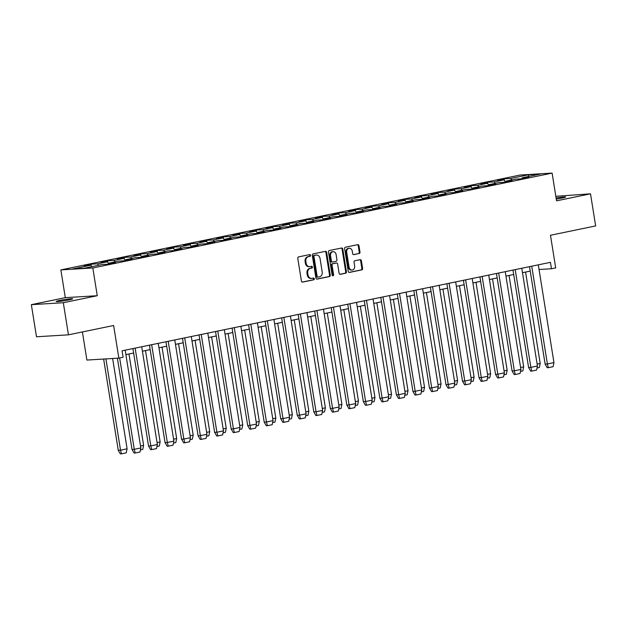 <?xml version="1.0" encoding="UTF-8"?>
<svg xmlns="http://www.w3.org/2000/svg" width="627" height="627" viewBox="0 0 627 627"><rect width="100%" height="100%" fill="white"/><g stroke="black" fill="none" stroke-linecap="round" stroke-linejoin="round"><path stroke-width="0.94" d="M310.53 255.338A0.893 0.745 86.5 0 0 309.66 254.601L298.617 256.882A1.278 1.058 86.5 0 0 297.778 258.363L301.415 281.053A1.278 1.058 86.5 0 0 302.653 282.095L313.704 279.814A0.893 0.745 86.5 0 0 313.422 278.051L311.987 278.349A4.091 3.386 86.5 0 1 311.588 278.396A4.091 3.386 86.5 0 1 308.014 275.002L307.708 273.106A4.091 3.386 86.5 0 1 310.396 268.387L311.823 268.09A0.893 0.745 86.5 0 0 311.541 266.326L310.114 266.624A4.091 3.386 86.5 0 1 309.714 266.679A4.091 3.386 86.5 0 1 306.141 263.277L305.835 261.388A4.091 3.386 86.5 0 1 308.515 256.662L309.942 256.365A0.893 0.745 86.5 0 0 310.53 255.338M309.714 266.679L308.978 266.718A4.091 3.386 86.5 0 1 305.404 263.316L305.106 261.428A4.091 3.386 86.5 0 1 307.786 256.709L309.213 256.412A0.893 0.745 86.5 0 0 309.291 254.68M302.222 282.079L312.967 279.861A0.893 0.745 86.5 0 0 313.045 278.129M311.588 278.396L310.859 278.443A4.091 3.386 86.5 0 1 307.285 275.041L306.979 273.153A4.091 3.386 86.5 0 1 309.66 268.434L311.094 268.137A0.893 0.745 86.5 0 0 311.164 266.404M556.274 199.065A8.339 0.556 -9.1 0 0 562.098 198.038A8.339 0.556 -9.1 0 0 565.656 197.003A8.339 0.556 -9.1 0 0 556.102 197.983M59.753 300.443A8.339 0.556 -9.1 0 0 56.203 301.477A8.339 0.556 -9.1 0 0 60.647 301.266A8.339 0.556 -9.1 0 0 69.119 299.878A8.339 0.556 -9.1 0 0 72.677 298.844A8.339 0.556 -9.1 0 0 68.225 299.055A8.339 0.556 -9.1 0 0 59.753 300.443M68.453 334.834L36.491 336.77L31.35 304.667L63.311 302.723L68.453 334.834L113.628 325.499L118.856 358.127L123.096 357.249L122.061 350.822L550.435 262.337L551.462 268.756L555.694 267.886L550.475 235.266L595.65 225.932L590.509 193.821L555.836 196.322M359.146 253.559A1.278 1.058 86.5 0 0 359.984 252.085L358.965 245.721A1.278 1.058 86.5 0 0 357.727 244.671L345.453 247.21A1.278 1.058 86.5 0 0 344.615 248.684L348.251 271.373A1.278 1.058 86.5 0 0 349.49 272.424L361.763 269.884A1.278 1.058 86.5 0 0 362.602 268.411L361.371 260.722A1.278 1.058 86.5 0 0 360.125 259.68L354.874 260.761A1.278 1.058 86.5 0 0 354.036 262.235L354.647 266.052A3.425 2.829 86.5 0 1 352.076 270.041A3.425 2.829 86.5 0 1 349.09 267.196L346.692 252.258A3.425 2.829 86.5 0 1 349.27 248.268A3.425 2.829 86.5 0 1 352.256 251.113L352.656 253.598A1.278 1.058 86.5 0 0 353.894 254.648L358.417 253.606A1.278 1.058 86.5 0 0 359.255 252.132L358.236 245.768A1.278 1.058 86.5 0 0 357.421 244.734M63.311 302.723L97.263 295.717L92.82 267.972L552.113 173.099L556.557 200.836L590.509 193.821M326.628 252.399A1.278 1.058 86.5 0 0 325.389 251.356L313.116 253.888A1.278 1.058 86.5 0 0 312.285 255.361L315.914 278.059A1.278 1.058 86.5 0 0 317.16 279.101L329.426 276.57A1.278 1.058 86.5 0 0 330.264 275.088L326.628 252.399L325.899 252.446A1.278 1.058 86.5 0 0 325.084 251.419M329.285 250.549L341.558 248.018A1.278 1.058 86.5 0 1 342.797 249.06L346.433 271.75A1.278 1.058 86.5 0 1 345.595 273.231L340.343 274.312A1.278 1.058 86.5 0 1 339.105 273.262L337.632 264.061A1.278 1.058 86.5 0 0 336.385 263.019L332.906 263.74A1.278 1.058 86.5 0 0 332.067 265.213L333.603 274.791A0.893 0.745 86.5 0 1 332.145 275.096L328.446 252.023A1.278 1.058 86.5 0 1 329.285 250.549M521.805 178.797L522.213 177.786L528.757 177.386L521.977 178.789L515.433 179.181L505.683 181.195L512.228 180.803L505.448 182.198L498.904 182.598L489.162 184.612L495.706 184.213L488.927 185.616L482.382 186.007L472.633 188.022L479.185 187.63L472.405 189.025L465.853 189.425L456.111 191.439L462.655 191.039L455.876 192.442L449.332 192.842L439.59 194.848L446.134 194.456L439.355 195.851L432.81 196.251L423.06 198.265L429.605 197.866L422.825 199.268L416.281 199.668L406.539 201.675L413.083 201.283L406.304 202.686L399.76 203.077L390.01 205.092L396.562 204.692L389.782 206.095L383.23 206.495L373.488 208.509L380.033 208.109L373.253 209.512L366.709 209.904L356.967 211.918L363.511 211.518L356.732 212.921L350.187 213.321L340.437 215.335L346.982 214.936L340.202 216.339L333.658 216.73L323.916 218.745L330.46 218.345L323.681 219.748L317.137 220.148L307.387 222.162L313.939 221.762L307.159 223.165L300.607 223.557L290.865 225.571L297.41 225.179L290.63 226.574L284.086 226.974L274.344 228.988L280.888 228.589L274.109 229.991L267.564 230.383L257.815 232.398L264.359 232.006L257.579 233.401L251.035 233.8L241.293 235.815L247.837 235.415L241.058 236.818L234.514 237.21L224.764 239.224L231.316 238.832L224.537 240.227L217.992 240.627L208.242 242.641L214.787 242.241L208.007 243.644L201.463 244.044L191.721 246.05L198.265 245.659L191.486 247.054L184.941 247.453L175.192 249.468L181.736 249.068L174.964 250.471L168.412 250.871L158.67 252.877L165.214 252.485L158.435 253.888L151.891 254.28L142.149 256.294L148.693 255.894L141.914 257.297L135.369 257.697L125.619 259.711L132.164 259.312L125.384 260.714L118.84 261.106L109.098 263.121L115.642 262.721L108.863 264.124L102.319 264.523L84.308 268.238L72.756 268.944L90.758 265.221L84.214 265.621L90.993 264.218L97.538 263.818L107.288 261.812L100.743 262.204L107.523 260.801L114.067 260.409L123.809 258.395L117.265 258.794L124.044 257.391L130.588 256.992L140.338 254.977L133.786 255.377L140.566 253.974L147.118 253.582L156.86 251.568L150.315 251.968L157.095 250.565L163.639 250.165L173.381 248.151L166.837 248.551L173.616 247.148L180.161 246.756L189.91 244.742L183.366 245.133L190.146 243.738L196.69 243.339L206.432 241.324L199.888 241.724L206.667 240.321L213.211 239.929L222.961 237.915L216.409 238.307L223.188 236.912L229.733 236.512L239.483 234.498L232.938 234.898L239.718 233.495L246.262 233.103L256.004 231.089L249.46 231.481L256.239 230.085L262.784 229.686L272.533 227.672L265.989 228.071L272.761 226.668L279.313 226.276L289.055 224.262L282.511 224.654L289.29 223.259L295.834 222.859L305.576 220.845L299.032 221.245L305.811 219.842L312.356 219.442L322.106 217.436L315.561 217.828L322.341 216.433L328.885 216.033L338.627 214.019L332.083 214.418L338.862 213.015L345.406 212.616L355.156 210.609L348.604 211.001L355.384 209.598L361.936 209.206L371.678 207.192L365.133 207.592L371.913 206.189L378.457 205.789L388.199 203.775L381.655 204.175L388.434 202.772L394.979 202.38L404.728 200.366L398.184 200.765L404.964 199.362L411.508 198.963L421.25 196.949L414.706 197.348L421.485 195.945L428.029 195.553L437.779 193.539L431.227 193.931L438.007 192.536L444.559 192.136L454.301 190.122L447.756 190.522L454.536 189.119L461.08 188.727L470.822 186.713L464.278 187.105L471.057 185.71L477.602 185.31L487.351 183.296L480.807 183.695L487.587 182.292L494.131 181.901L503.873 179.886L497.329 180.278L504.108 178.883L510.652 178.483L528.663 174.761L540.215 174.063L522.213 177.786M92.82 267.972L60.858 269.908L520.151 175.035L552.113 173.099M505.401 181.908L503.873 179.886M495.236 183.358L494.131 181.901M505.284 182.214L505.683 181.195M488.88 185.318L487.351 183.296M478.707 186.768L477.602 185.31M488.762 185.623L489.162 184.612M472.358 188.735L470.822 186.713M462.185 190.185L461.08 188.727M472.233 189.04L472.633 188.022M455.829 192.152L454.301 190.122M445.656 193.594L444.559 192.136M455.711 192.45L456.111 191.439M439.308 195.561L437.779 193.539M429.134 197.011L428.029 195.553M439.182 195.867L439.59 194.848M422.778 198.978L421.25 196.949M412.613 200.421L411.508 198.963M422.661 199.276L423.06 198.265M406.257 202.388L404.728 200.366M396.084 203.838L394.979 202.38M406.139 202.693L406.539 201.675M389.735 205.805L388.199 203.775M379.562 207.247L378.457 205.789M389.61 206.103L390.01 205.092M373.206 209.214L371.678 207.192M363.033 210.664L361.936 209.206M373.089 209.52L373.488 208.509M356.685 212.631L355.156 210.609M346.512 214.081L345.406 212.616M356.559 212.929L356.967 211.918M340.155 216.041L338.627 214.019M329.99 217.491L328.885 216.033M340.038 216.346L340.437 215.335M323.634 219.458L322.106 217.436M313.461 220.908L312.356 219.442M323.516 219.756L323.916 218.745M307.112 222.867L305.576 220.845M296.939 224.317L295.834 222.859M306.987 223.173L307.387 222.162M290.583 226.284L289.055 224.262M280.41 227.734L279.313 226.276M290.466 226.59L290.865 225.571M274.062 229.694L272.533 227.672M263.889 231.144L262.784 229.686M273.936 229.999L274.344 228.988M257.532 233.111L256.004 231.089M247.367 234.561L246.262 233.103M257.415 233.416L257.815 232.398M241.011 236.52L239.483 234.498M230.838 237.97L229.733 236.512M240.893 236.826L241.293 235.815M224.49 239.937L222.961 237.915M214.316 241.387L213.211 239.929M224.364 240.243L224.764 239.224M207.96 243.354L206.432 241.324M197.787 244.796L196.69 243.339M207.843 243.652L208.242 242.641M191.439 246.764L189.91 244.742M181.266 248.214L180.161 246.756M191.321 247.069L191.721 246.05M174.909 250.181L173.381 248.151M164.744 251.623L163.639 250.165M174.792 250.479L175.192 249.468M158.388 253.59L156.86 251.568M148.215 255.04L147.118 253.582M158.27 253.896L158.67 252.877M141.867 257.007L140.338 254.977M131.694 258.449L130.588 256.992M141.741 257.305L142.149 256.294M125.337 260.417L123.809 258.395M115.164 261.867L114.067 260.409M125.22 260.722L125.619 259.711M108.816 263.834L107.288 261.812M98.643 265.284L97.538 263.818M108.698 264.132L109.098 263.121M91.863 266.679L90.758 265.221M82.396 331.957L86.894 360.063L118.856 358.127M97.263 295.717L65.302 297.653L31.35 304.667M65.302 297.653L60.858 269.908M539.048 269.508L551.462 268.756M125.894 354.616L133.637 353.017M142.415 351.206L150.159 349.607M158.945 347.789L166.688 346.19M175.466 344.38L183.209 342.781M191.995 340.963L199.731 339.364M208.517 337.553L216.26 335.954M225.038 334.136L232.782 332.537M241.567 330.727L249.311 329.128M258.089 327.31L265.832 325.711M274.618 323.9L282.354 322.302M291.14 320.483L298.883 318.884M307.661 317.074L315.405 315.475M324.19 313.657L331.934 312.058M340.712 310.247L348.455 308.641M357.241 306.83L364.977 305.231M373.763 303.413L381.506 301.814M390.284 300.004L398.027 298.405M406.813 296.587L414.557 294.988M423.335 293.177L431.078 291.579M439.864 289.76L447.6 288.161M456.385 286.351L464.129 284.752M472.907 282.934L480.65 281.335M489.436 279.524L497.172 277.926M505.958 276.107L513.701 274.508M522.487 272.698L530.223 271.099M511.757 179.941L510.652 178.483M528.663 174.761L528.514 176.477M91.26 265.887L90.993 264.218M107.789 262.47L107.523 260.801M124.311 259.053L124.044 257.391M140.832 255.644L140.566 253.974M157.361 252.226L157.095 250.565M173.883 248.817L173.616 247.148M190.412 245.4L190.146 243.738M206.934 241.991L206.667 240.321M223.455 238.573L223.188 236.912M239.984 235.164L239.718 233.495M256.506 231.747L256.239 230.085M273.035 228.338L272.761 226.668M289.556 224.921L289.29 223.259M306.078 221.511L305.811 219.842M322.607 218.094L322.341 216.433M339.129 214.685L338.862 213.015M355.658 211.268L355.384 209.598M372.179 207.85L371.913 206.189M388.701 204.441L388.434 202.772M405.23 201.024L404.964 199.362M421.752 197.615L421.485 195.945M438.273 194.198L438.007 192.536M454.802 190.788L454.536 189.119M471.324 187.371L471.057 185.71M487.853 183.962L487.587 182.292M504.374 180.545L504.108 178.883M316.729 279.086L328.697 276.609A1.278 1.058 86.5 0 0 329.536 275.135L325.899 252.446M314.542 255.416A0.893 0.745 86.5 0 0 313.962 256.451L317.152 276.366A0.893 0.745 86.5 0 0 318.022 277.103L319.527 276.789A4.091 3.386 86.5 0 0 322.207 272.071L320.029 258.449A4.091 3.386 86.5 0 0 316.455 255.056A4.091 3.386 86.5 0 0 316.055 255.103L313.813 255.463A0.893 0.745 86.5 0 0 313.226 256.498L313.962 256.451M317.842 277.11L317.286 277.142A0.893 0.745 86.5 0 1 316.416 276.413L313.226 256.498M316.455 255.056L315.718 255.095A4.091 3.386 86.5 0 0 315.318 255.15L316.055 255.103M313.813 255.463L315.318 255.15M339.912 274.297L344.866 273.27A1.278 1.058 86.5 0 0 345.704 271.797L342.068 249.107A1.278 1.058 86.5 0 0 341.253 248.08M335.907 263.05A1.278 1.058 86.5 0 0 335.657 263.066L332.169 263.779A1.278 1.058 86.5 0 0 331.33 265.26L332.866 274.838L333.603 274.791M332.553 275.739A0.893 0.745 86.5 0 0 332.866 274.838M336.096 254.515A3.425 2.829 86.5 0 0 333.109 251.67A3.425 2.829 86.5 0 0 330.539 255.667L331.377 260.926A1.278 1.058 86.5 0 0 332.623 261.968L336.103 261.255A1.278 1.058 86.5 0 0 336.942 259.774L336.096 254.515M333.109 251.67L332.381 251.717A3.425 2.829 86.5 0 0 329.802 255.706L330.539 255.667M332.373 261.984L331.887 262.015A1.278 1.058 86.5 0 1 330.648 260.973L329.802 255.706M353.471 254.633L358.417 253.606M349.27 248.268L348.534 248.316A3.425 2.829 86.5 0 0 345.963 252.305L346.692 252.258M352.076 270.041L351.347 270.088A3.425 2.829 86.5 0 1 348.353 267.243L345.963 252.305M349.067 272.4L361.034 269.931A1.278 1.058 86.5 0 0 361.865 268.458L360.635 260.769A1.278 1.058 86.5 0 0 359.827 259.743M112.633 358.503L127.093 448.775L120.541 450.225L105.916 358.91M103.643 359.044L118.276 450.358L120.36 453.901L121.458 453.838L126.223 452.851L127.093 448.775M120.525 450.225L121.458 453.838M117.398 358.213L132.007 449.441L134.107 453.07L135.205 453.007L139.978 452.02L140.84 448.031M119.647 357.962L134.272 449.3L140.84 447.944L125.181 350.179M132.007 449.441L134.272 449.3L135.205 453.007M128.982 353.981L143.614 445.366L140.534 446.001M140.667 449.872L142.752 449.441L143.614 445.366M145.503 350.571L160.144 441.949L157.056 442.591M157.189 446.455L159.274 446.024L160.144 441.949M132.924 348.581L148.544 446.071L150.637 449.661L151.734 449.59L156.499 448.611L157.369 444.621M135.142 348.126L150.801 445.891L157.369 444.535L141.71 346.77M148.536 446.024L150.801 445.891L151.734 449.59M149.453 345.171L165.058 442.615L167.158 446.244L168.255 446.181L173.021 445.194L173.891 441.204M151.663 344.709L167.323 442.474L173.891 441.118L158.231 343.353M165.058 442.615L167.323 442.474L168.255 446.181M162.032 347.154L176.665 438.539L173.577 439.174M173.71 443.046L175.795 442.615L176.665 438.539M165.975 341.754L181.579 439.198L183.687 442.834L184.785 442.764L189.55 441.776L190.42 437.795M168.193 341.3L183.852 439.065L190.42 437.709L174.761 339.944M181.579 439.198L183.852 439.065L184.785 442.764M178.554 343.745L193.194 435.122L190.106 435.765M190.24 439.629L192.324 439.198L193.194 435.122M182.496 338.345L198.116 435.828L200.209 439.417L201.306 439.355L206.071 438.367L206.941 434.378M184.714 337.882L200.374 435.647L206.941 434.292L191.282 336.527M198.108 435.789L200.374 435.647L201.306 439.355M195.075 340.328L209.716 431.713L206.628 432.348M206.761 436.22L208.846 435.789L209.716 431.713M199.025 334.928L214.63 432.371L216.73 436L217.828 435.937L222.601 434.95L223.463 430.968M201.236 334.473L216.895 432.238L223.463 430.882L207.803 333.117M214.63 432.371L216.895 432.238L217.828 435.937M211.605 336.911L226.237 428.296L223.157 428.939M223.29 432.802L225.375 432.371L226.237 428.296M215.547 331.518L231.167 429.001L233.26 432.591L234.357 432.52L239.122 431.541L239.992 427.551M217.765 331.056L233.424 428.821L239.992 427.465L224.333 329.7M231.159 428.962L233.424 428.821L234.357 432.52M228.126 333.501L242.767 424.887L239.679 425.521M239.812 429.393L241.897 428.962L242.767 424.887M232.068 328.101L247.681 425.545L249.781 429.174L250.878 429.111L255.644 428.123L256.514 424.142M234.286 327.647L249.946 425.412L256.514 424.048L240.854 326.291M247.681 425.545L249.946 425.412L250.878 429.111M244.655 330.084L259.288 421.469L256.2 422.112M256.333 425.976L258.418 425.545L259.288 421.469M248.598 324.692L264.202 422.136L266.31 425.764L267.408 425.694L272.173 424.714L273.043 420.725M250.816 324.23L266.475 421.995L273.043 420.639L257.383 322.874M264.202 422.136L266.475 421.995L267.408 425.694M261.177 326.675L275.817 418.06L272.729 418.695M272.863 422.559L274.947 422.136L275.817 418.06M265.119 321.275L280.739 418.765L282.832 422.347L283.929 422.284L288.694 421.297L289.564 417.316M267.337 320.82L282.996 418.577L289.564 417.221L273.905 319.457M280.731 418.718L282.996 418.577L283.929 422.284M277.698 323.258L292.339 414.643L289.251 415.286M289.384 419.149L291.469 418.718L292.339 414.643M281.648 317.858L297.253 415.301L299.353 418.938L300.451 418.867L305.224 417.888L306.086 413.898M283.859 317.403L299.518 415.168L306.086 413.812L290.426 316.047M297.253 415.301L299.518 415.168L300.451 418.867M294.228 319.848L308.86 411.234L305.78 411.868M305.913 415.732L307.998 415.301L308.86 411.234M298.17 314.448L313.79 411.931L315.883 415.521L316.98 415.458L321.745 414.471L322.615 410.489M300.388 313.994L316.047 411.751L322.615 410.395L306.956 312.63M313.782 411.892L316.047 411.751L316.98 415.458M310.749 316.431L325.389 407.816L322.302 408.451M322.435 412.323L324.52 411.892L325.389 407.816M314.691 311.031L330.304 408.475L332.404 412.111L333.501 412.041L338.267 411.061L339.136 407.072M316.909 310.577L332.569 408.342L339.136 406.986L323.477 309.221M330.304 408.475L332.569 408.342L333.501 412.041M327.278 313.022L341.911 404.407L338.823 405.042M338.956 408.906L341.041 408.475L341.911 404.407M331.221 307.622L346.825 405.066L348.933 408.694L350.031 408.632L354.796 407.644L355.666 403.655M333.439 307.159L349.098 404.924L355.666 403.569L340.006 305.804M346.825 405.066L349.098 404.924L350.031 408.632M343.8 309.605L358.44 400.99L355.352 401.625M355.485 405.497L357.57 405.066L358.44 400.99M347.742 304.205L363.362 401.695L365.455 405.285L366.552 405.214L371.317 404.235L372.187 400.245M349.96 303.75L365.619 401.515L372.187 400.159L356.528 302.394M363.354 401.648L365.619 401.515L366.552 405.214M360.321 306.195L374.962 397.573L371.874 398.216M372.007 402.079L374.092 401.648L374.962 397.573M364.271 300.795L379.876 398.239L381.976 401.868L383.073 401.805L387.847 400.818L388.709 396.828M366.481 300.333L382.141 398.098L388.709 396.742L373.049 298.977M379.876 398.239L382.141 398.098L383.073 401.805M376.851 302.778L391.483 394.164L388.403 394.798M388.536 398.67L390.621 398.239L391.483 394.164M380.793 297.378L396.397 394.822L398.506 398.458L399.603 398.388L404.368 397.408L405.238 393.419M383.011 296.924L398.67 394.689L405.238 393.333L389.579 295.568M396.397 394.822L398.67 394.689L399.603 398.388M393.372 299.369L408.012 390.746L404.924 391.389M405.058 395.253L407.142 394.822L408.012 390.746M397.314 293.969L412.927 391.413L415.027 395.041L416.124 394.979L420.889 393.991L421.759 390.002M399.532 293.507L415.192 391.272L421.759 389.916L406.1 292.151M412.927 391.413L415.192 391.272L416.124 394.979M409.901 295.952L424.534 387.337L421.446 387.972M421.579 391.844L423.664 391.413L424.534 387.337M413.844 290.552L429.448 387.995L431.556 391.632L432.654 391.561L437.419 390.574L438.289 386.593M416.062 290.097L431.721 387.862L438.289 386.506L422.629 288.741M429.448 387.995L431.721 387.862L432.654 391.561M426.423 292.543L441.063 383.92L437.975 384.563M438.108 388.426L440.193 387.995L441.063 383.92M430.365 287.142L445.985 384.625L448.078 388.215L449.175 388.152L453.94 387.165L454.81 383.175M432.583 286.68L448.242 384.445L454.81 383.089L439.151 285.324M445.977 384.586L448.242 384.445L449.175 388.152M442.944 289.125L457.585 380.511L454.497 381.145M454.63 385.017L456.715 384.586L457.585 380.511M446.894 283.725L462.499 381.169L464.599 384.798L465.696 384.735L470.469 383.748L471.332 379.766M449.104 283.271L464.764 381.036L471.332 379.68L455.672 281.915M462.499 381.169L464.764 381.036L465.696 384.735M459.473 285.708L474.106 377.093L471.026 377.736M471.159 381.6L473.244 381.169L474.106 377.093M463.416 280.316L479.02 377.76L481.128 381.388L482.226 381.318L486.991 380.338L487.861 376.349M465.634 279.854L481.293 377.619L487.861 376.263L472.202 278.498M479.02 377.76L481.293 377.619L482.226 381.318M475.995 282.299L490.635 373.684L487.547 374.319M487.681 378.191L489.765 377.76L490.635 373.684M479.937 276.899L495.549 374.343L497.65 377.971L498.747 377.909L503.512 376.921L504.382 372.94M482.155 276.444L497.814 374.209L504.382 372.846L488.723 275.088M495.549 374.343L497.814 374.209L498.747 377.909M492.524 278.882L507.157 370.267L504.069 370.91M504.202 374.774L506.287 374.343L507.157 370.267M496.466 273.49L512.071 370.933L514.179 374.562L515.269 374.491L520.042 373.512L520.912 369.522M498.684 273.027L514.344 370.792L520.904 369.436L505.244 271.671M512.071 370.933L514.344 370.792L515.269 374.491M509.046 275.472L523.686 366.858L520.598 367.493M520.731 371.356L522.816 370.933L523.686 366.858M512.988 270.072L528.608 367.563L530.701 371.145L531.798 371.082L536.563 370.095L537.433 366.113M515.206 269.618L530.865 367.375L537.433 366.019L521.774 268.254M528.6 367.516L530.865 367.375L531.798 371.082M525.567 272.055L540.208 363.441L537.12 364.075M537.253 367.947L539.338 367.516L540.208 363.441M529.517 266.655L545.122 364.099L547.222 367.735L548.319 367.665L553.085 366.685L553.954 362.696M531.727 266.201L547.387 363.966L553.954 362.61L538.295 264.845M545.122 364.099L547.387 363.966L548.319 367.665M307.786 256.709L308.515 256.662M305.106 261.428L305.835 261.388M305.404 263.316L306.141 263.277M311.094 268.137L311.823 268.09M309.66 268.434L310.396 268.387M306.979 273.153L307.708 273.106M307.285 275.041L308.014 275.002M312.967 279.861L313.704 279.814M309.213 256.412L309.942 256.365M329.536 275.135L330.264 275.088M328.697 276.609L329.426 276.57M316.416 276.413L317.152 276.366M342.068 249.107L342.797 249.06M345.704 271.797L346.433 271.75M344.866 273.27L345.595 273.231M335.657 263.066L336.385 263.019M332.169 263.779L332.906 263.74M331.33 265.26L332.067 265.213M330.648 260.973L331.377 260.926M348.353 267.243L349.09 267.196M360.635 260.769L361.371 260.722M361.865 268.458L362.602 268.411M361.034 269.931L361.763 269.884M358.236 245.768L358.965 245.721M359.255 252.132L359.984 252.085M120.525 450.139L118.26 450.272M317.199 277.158L317.928 277.11M335.782 263.042L336.511 263.003M331.761 262.031L332.498 261.992"/></g></svg>
